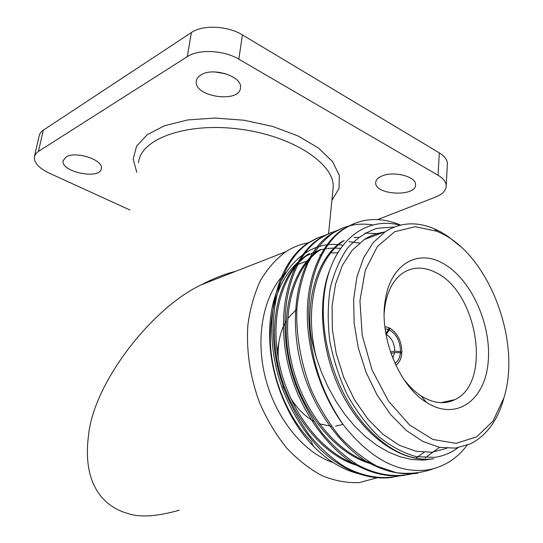 <?xml version="1.0" encoding="UTF-8"?>
<svg xmlns="http://www.w3.org/2000/svg" width="543" height="543" viewBox="0 0 543 543"><rect width="100%" height="100%" fill="white"/><g stroke="black" fill="none" stroke-linecap="round" stroke-linejoin="round"><path stroke-width="0.81" d="M313.243 446.02L311.2 441.466C287.077 416.949 270.862 376.401 270.292 339.185C270.516 302.01 281.05 275.247 301.888 258.909M306.503 255.794L318.884 250.275M319.97 249.963L326.784 248.551M327.707 248.436L334.155 248.036M335.085 248.042L340.38 248.361M361.109 474.249C344.282 470.808 328.325 461.401 313.236 446.027C287.498 419.678 270.217 376.557 269.681 337.251C268.066 280.548 300.72 241.004 337.855 244.669M338.615 244.723L342.701 245.192M365.629 239.042L365.283 238.906M394.293 227.022L377.161 228.298C366.199 231.909 356.371 238.458 347.69 247.941C339.911 259.018 334.094 272.41 330.246 288.109C327.707 304.84 327.565 322.535 329.818 341.194C333.477 359.928 339.327 377.88 347.364 395.053C356.48 411.261 366.953 425.135 378.783 436.667C391.069 446.502 403.564 453.167 416.264 456.663L434.529 457.362C443.115 456.154 450.921 452.957 457.946 447.778M400.062 225.202C367.075 216.358 334.637 239.158 325.657 285.313C316.46 331.386 334.685 394.415 368.901 429.513C390.363 451.701 412.001 461.455 433.816 458.774L422.834 460.152L411.418 459.459L399.824 456.683L388.191 451.905L376.604 445.158L365.439 436.599L354.783 426.296L344.853 414.39L335.934 401.236L328.033 386.915L321.307 371.826L315.883 356.269L311.797 340.346L309.164 324.558C311.451 361.91 322.99 395.542 343.787 425.447C370.672 459.106 398.82 473.903 428.237 469.831C443.848 466.953 456.812 458.767 467.116 445.28M343.787 425.447C321.076 394.992 306.856 351.002 307.29 312.503C307.576 275.152 322.175 242.864 342.932 229.309L354.206 223.492M417.818 473.238C400.082 475.532 382.028 471.039 363.647 459.765C339.022 442.701 318.11 413.773 305.852 380.297C284.179 318.958 298.1 255.325 331.067 233.952L342.328 228.162M405.03 475.301C387.308 477.596 369.288 473.17 350.982 462.039C326.472 445.185 305.723 416.603 293.627 383.501C272.267 322.847 286.419 259.798 319.454 238.499L330.694 232.737M392.521 477.324C369.159 480.596 344.194 471.555 321.022 450.127C304.114 432.669 291 411.513 281.695 386.657C260.62 326.689 274.968 264.21 308.057 242.965L316.318 238.438L325.162 235.363M309.164 324.558C306.069 281.573 321.239 243.597 344.438 228.718C361.618 217.838 380.338 216.623 400.585 225.073M433.266 468.758L432.988 468.88C421.395 473.048 409.144 474.304 396.22 472.648L377.012 466.179C363.953 459.086 351.47 449.19 339.558 436.511C328.467 422.563 319.067 407.121 311.356 390.186C300.829 363.484 295.806 334.502 296.885 308.505C298.555 291.822 302.275 276.591 308.057 262.805C314.92 250.371 323.071 240.569 332.513 233.395C344.574 225.494 357.918 222.65 372.539 224.87M412.164 473.801C394.333 477.772 376.021 474.725 357.219 464.652C344.717 456.548 332.981 446.007 322.026 433.022C311.974 419.101 303.517 403.836 296.641 387.22C273.285 325.562 286.989 259.717 320.865 237.949L328.834 233.538L337.366 230.49M376.659 233.768L378.091 234.366M399.505 475.865C381.675 479.781 363.403 476.754 344.683 466.79C332.241 458.774 320.58 448.342 309.72 435.506C299.756 421.748 291.387 406.653 284.613 390.22C261.604 329.268 275.552 264.088 309.469 242.409L317.377 238.038L325.834 235.004M366.097 238.411L366.674 238.655M383.928 232.18C376.944 233.144 370.374 235.608 364.231 239.572L352.102 250.337L342.361 265.357L335.547 284.091L332.112 305.743L332.33 329.323L336.253 353.663L343.746 377.514L354.43 399.634L367.74 418.884L382.958 434.312L399.281 445.24L415.884 451.247L431.97 452.224L446.821 448.314M504.379 396.2L503.015 401.134C496.702 421.809 485.788 436.077 470.265 443.93L455.482 448.124L439.382 447.317L422.671 441.344L406.164 430.321L390.702 414.648L377.107 395.032L366.118 372.444L358.319 348.063L354.117 323.173L353.669 299.064L356.921 276.944L363.593 257.83L373.265 242.551L385.354 231.637C400.313 222.372 416.542 221.388 434.047 228.684L440.617 231.854L447.819 236.253L460.267 246.312M443.509 234.386L437.163 231.332L415.273 226.696L394.68 231.725L377.378 246.529L365.283 270.224L359.941 300.836L362.222 335.364L372.091 370.068L388.51 401.094L409.612 425.026L432.981 439.477L456.1 443.36L476.706 436.823L493.017 421.083L503.843 398.039C521.511 342.837 490.2 258.42 443.509 234.386M442.036 262.887C470.265 277.514 491.619 323.465 488.205 361.618C485.32 400.035 456.364 421.735 426.343 402.336C398.691 385.605 378.77 335.798 385.34 299.811C390.614 264.495 417.241 249.169 442.036 262.887M333.158 462.568C303.354 452.808 274.996 417.574 264.991 376.15C254.939 334.712 264.271 292.758 285.951 272.491M293.614 266.375L295.44 265.391M337.549 252.753L330.782 252.916M322.013 254.477L319.82 255.122M309.646 259.656L308.356 260.436M316.562 358.461C303.238 307.019 317.112 257.552 344.248 240.461M379.903 232.906L381.335 233.151M368.025 237.332L369.532 237.576M453.371 399.967L453.29 400.374M370.801 462.907C336.117 452.835 301.698 410.087 291.272 361.278C280.412 312.306 294.476 266.389 320.832 249.386M357.396 464.754C322.915 454.213 289.304 411.933 279.36 363.851C269.016 315.693 283.242 270.563 309.49 253.717L308.091 254.246C281.281 271.439 267.108 317.988 278.532 367.095C289.419 415.89 325.006 457.864 359.86 466.138M433.816 458.774C403.938 463.247 367.387 439.545 344.656 398.786C322.175 358.428 316.304 305.044 329.363 270.95M310.806 335.33C305.933 293.179 320.044 255.346 342.755 241.031M364.991 233.076L379.849 233.707M439.62 447.364L425.176 457.769M354.009 237.481L358.523 237.284M366.925 237.936L368.079 238.126M451.844 400.3L451.701 401.012M424.035 452.36L415.836 458.183M373.17 464.224C338.133 456.405 301.793 414.017 290.43 364.502C278.491 314.601 292.501 267.265 319.399 249.936M349.006 241.689L359.507 243.033M296.858 308.987L287.688 318.537M286.127 321.001C280.127 331.345 277.521 343.841 278.308 358.489M290.383 397.571C296.831 408.207 304.582 416.067 313.623 421.151M319.298 423.805L331.474 426.296M335.547 426.14L343.054 424.422M402.662 377.602C408.261 385.435 414.445 391.551 421.205 395.942C433.334 403.435 444.547 404.671 454.844 399.648C492.555 382.611 477.331 291.211 435.425 272.376C424.11 266.715 413.61 266.694 403.924 272.328C394.116 278.579 387.817 289.636 385.028 305.499L384.213 312.843M296.288 406.11L292.501 402.105M284.695 390.437L282.706 386.283M277.269 366.369L276.774 358.434M277.174 351.219L278.878 342.552M392.752 358.183L394.686 352.475L391.035 353.602M395.827 365.242C399.241 362.887 401.236 358.95 401.806 353.418L400.415 352.807L394.686 352.475M400.415 352.807C399.886 357.783 398.073 361.326 394.978 363.416M399.763 352.767L401.881 352.292C401.644 341.065 397.557 332.974 389.616 328.026L389.48 329.893L386.019 334.644M389.48 329.893C396.6 334.345 400.266 341.608 400.49 351.674L401.881 352.292M390.505 352.074L394.775 351.104L400.49 351.674M394.775 351.104C394.551 343.488 391.754 337.963 386.392 334.522M385.808 333.443L388.639 329.513L385.109 328.739M388.639 329.513L388.774 327.639L384.872 326.757M389.616 328.026L388.727 328.305M377.351 477.711L359.378 482.591C347.181 483.121 334.732 480.813 322.026 475.682C309.442 468.921 297.564 459.595 286.392 447.697C275.905 434.515 267.02 419.664 259.73 403.144C250.113 377.039 246.162 350.995 247.879 325.013C250.092 308.587 254.273 293.77 260.436 280.561C267.577 268.554 276.082 258.909 285.951 251.633C293.179 246.997 300.87 244.024 309.015 242.714M179.251 510.21C156.649 516.59 139.463 517.655 127.686 513.413C108.335 508.221 81.45 489.087 88.563 435.092C93.735 382.876 151.49 308.275 201.29 284.803C213.82 278.26 225.257 273.781 235.594 271.364M65.92 157.11L63.137 160.769C60.633 172.145 100.645 180.106 101.337 168.439C103.591 159.805 75.199 150.594 65.92 157.11M225.956 73.807L214.492 71.927M200.876 74.968C198.08 76.712 196.552 78.85 196.301 81.389C194.068 97.109 240.406 103.53 240.501 87.532C242.341 76.353 212.727 66.809 200.876 74.968M381.709 176.108C377.745 177.866 375.742 180.1 375.688 182.808C374.975 195.249 416.725 197.136 415.544 184.532C416.114 176.461 393.186 170.692 381.709 176.108M34.528 156.16L39.408 134.861L40.508 132.709L42.361 130.802L191.401 32.539C202.736 24.578 227.632 25.691 242.402 34.908L439.314 152.882C444.439 156.031 447.127 159.547 447.384 163.423L447.303 164.977M129.886 209.985L49.291 173.169C38.94 168.201 33.965 162.771 34.365 156.886L35.668 153.9L38.465 151.382L187.287 56.662C198.697 48.918 223.859 50.105 238.825 59.187L438.079 175.26C443.258 178.355 445.973 181.796 446.237 185.577C446.231 190.369 442.647 194.211 435.486 197.102L377.67 219.562M136.795 172.348L133.198 159.011L136.585 146.148L147.167 134.732L164.57 125.711L187.735 119.942L214.967 118.035L244.051 120.241L272.518 126.397L297.985 135.933L318.429 147.981L332.459 161.488L339.341 175.348L339.002 188.564L331.902 200.286M332.818 191.014L333.226 186.941C334.325 163.389 291.74 135.458 238.655 128.983C185.591 122.236 140.298 139.225 138.567 162.696M238.825 59.187L242.402 34.908M438.079 175.26L439.314 152.882M38.465 151.382L43.304 130.116M187.287 56.662L191.401 32.539M270.292 339.185L269.688 337.251M308.037 242.979L309.449 242.422M319.427 238.513L320.865 237.949M331.06 233.958L332.533 233.381M342.945 229.295L344.452 228.712M364.231 239.572L385.354 231.637M296.838 264.869L306.781 261.135M440.882 402.675L454.844 399.648M421.205 395.942L426.343 402.336M385.028 305.499L385.34 299.811M437.163 231.332L434.047 228.684M503.843 398.039L503.015 401.134M201.29 284.803L285.951 251.633M332.839 190.837L328.583 233.646M63.239 160.28L63.137 160.769M196.471 80.371L196.301 81.389M375.763 181.932L375.688 182.808M446.237 185.577L447.384 163.423"/></g></svg>
